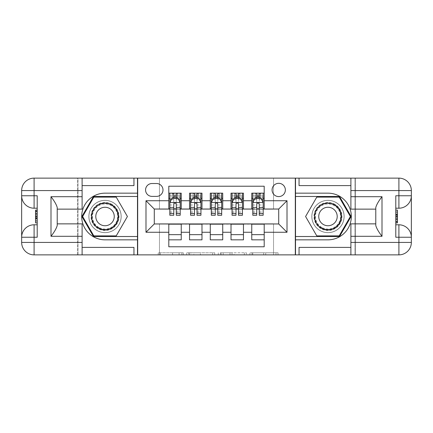 <?xml version="1.0" encoding="UTF-8"?>
<svg xmlns="http://www.w3.org/2000/svg" width="433" height="433" viewBox="0 0 433 433"><rect width="100%" height="100%" fill="white"/><g stroke="black" fill="none" stroke-linecap="round" stroke-linejoin="round"><path stroke-width="0.32" stroke-dasharray="2.17 1.62" d="M183.316 254.869L160.264 254.869L183.316 254.869L183.316 252.796L172.578 252.796L172.578 254.869L172.578 252.796L183.316 252.796L183.316 254.869L183.316 252.796L172.578 252.796L172.578 254.869L172.578 252.796L183.316 252.796L160.264 252.796L183.316 252.796M327.976 200.322A16.178 16.178 0 0 0 311.798 216.5A16.178 16.178 0 0 0 327.976 232.678A16.178 16.178 0 0 0 344.154 216.5A16.178 16.178 0 0 0 327.976 200.322A16.178 16.178 0 0 0 311.798 216.5A16.178 16.178 0 0 0 327.976 232.678A16.178 16.178 0 0 0 344.154 216.5A16.178 16.178 0 0 0 327.976 200.322A16.178 16.178 0 0 1 344.154 216.5A16.178 16.178 0 0 1 327.976 232.678A16.178 16.178 0 0 0 344.154 216.5A16.178 16.178 0 0 0 327.976 200.322A16.178 16.178 0 0 0 311.798 216.5A16.178 16.178 0 0 0 327.976 232.678A16.178 16.178 0 0 1 311.798 216.5A16.178 16.178 0 0 1 327.976 200.322M105.024 200.322A16.178 16.178 0 0 0 88.846 216.5A16.178 16.178 0 0 0 105.024 232.678A16.178 16.178 0 0 0 121.202 216.5A16.178 16.178 0 0 0 105.024 200.322A16.178 16.178 0 0 0 88.846 216.5A16.178 16.178 0 0 0 105.024 232.678A16.178 16.178 0 0 0 121.202 216.5A16.178 16.178 0 0 0 105.024 200.322A16.178 16.178 0 0 0 88.846 216.5A16.178 16.178 0 0 0 105.024 232.678A16.178 16.178 0 0 1 88.846 216.5A16.178 16.178 0 0 1 105.024 200.322A16.178 16.178 0 0 1 121.202 216.5A16.178 16.178 0 0 1 105.024 232.678A16.178 16.178 0 0 0 121.202 216.5A16.178 16.178 0 0 0 105.024 200.322M278.717 183.316A6.636 6.636 0 0 0 272.081 189.952A6.636 6.636 0 0 0 278.717 196.587A6.636 6.636 0 0 0 285.358 189.952A6.636 6.636 0 0 0 278.717 183.316M275.994 254.869L251.974 254.869L275.994 254.869L275.994 252.796L265.716 252.796L278.029 252.796L278.029 254.869L278.029 252.796L251.974 252.796L278.029 252.796L278.029 254.869L278.029 252.796L275.994 252.796L275.994 254.869M263.681 254.869L252.785 254.869L263.681 254.869L263.681 252.796L265.716 252.796L263.681 252.796L263.681 254.869L263.681 252.796L252.785 252.796L252.785 254.869L252.785 252.796L263.681 252.796L263.681 254.869M249.938 254.869L251.974 254.869L249.938 254.869L249.938 252.796L251.974 252.796L249.938 252.796L249.938 254.869M158.229 254.869L160.264 254.869L158.229 254.869L158.229 252.796L160.264 252.796L158.229 252.796L158.229 254.869M295.517 254.869L354.936 254.869L354.936 178.131L295.517 178.131L295.517 254.869L355.558 254.869L355.558 178.131L295.517 178.131M78.064 254.869L137.483 254.869L137.483 178.131L78.064 178.131L78.064 254.869L159.463 254.869L159.463 223.758L273.537 223.758L273.537 254.869L159.463 254.869L159.463 223.758L273.537 223.758L273.537 254.869L354.936 254.869L354.936 178.131L273.537 178.131L273.537 209.242L159.463 209.242L159.463 178.131L273.537 178.131L273.537 209.242L159.463 209.242L159.463 178.131L78.064 178.131L78.064 254.869M214.719 254.869L212.684 254.869L214.719 254.869L214.719 252.796L214.719 254.869M188.664 254.869L212.684 254.869L186.623 254.869L188.664 254.869L188.664 252.796L214.719 252.796L186.623 252.796L186.623 254.869L186.623 252.796L188.664 252.796L188.664 254.869M220.316 254.869L246.377 254.869L218.281 254.869L220.316 254.869L220.316 252.796L246.377 252.796L246.377 254.869L246.377 252.796L234.058 252.796L234.058 254.869M251.757 193.167L264.2 193.167L264.2 198.352L251.757 198.352L251.757 193.167M231.016 193.167L243.46 193.167L243.46 198.352L231.016 198.352L231.016 193.167M210.276 193.167L222.724 193.167L222.724 198.352L210.276 198.352L210.276 193.167M189.54 193.167L201.984 193.167L201.984 198.352L189.54 198.352L189.54 193.167M168.8 239.833L168.8 234.648L181.243 234.648L181.243 239.833L168.8 239.833L168.8 246.778L264.2 246.778L264.2 239.833L251.757 239.833L251.757 234.648L264.2 234.648L264.2 239.833M201.984 239.833L189.54 239.833L189.54 234.648L201.984 234.648L201.984 239.833M222.724 239.833L210.276 239.833L210.276 234.648L222.724 234.648L222.724 239.833M243.46 239.833L231.016 239.833L231.016 234.648L243.46 234.648L243.46 239.833M251.757 234.648L251.757 224.175L278.717 223.964L278.717 209.036L243.46 209.036L243.46 198.352M243.46 208.825L222.724 209.036L222.724 198.352M222.724 208.825L201.984 209.036L201.984 198.352M168.8 193.167L181.243 193.167L181.243 198.352L168.8 198.352L168.8 186.222L264.2 186.222L264.2 193.167M231.016 234.648L231.016 224.175L251.757 224.175M210.276 234.648L210.276 224.175L231.016 224.175M189.54 234.648L189.54 224.175L210.276 224.175M201.984 208.825L181.243 209.036L181.243 198.352M168.8 234.648L168.8 224.175L189.54 224.175M181.243 208.825L154.283 209.036L154.283 223.964L168.8 224.175M176.263 198.352L173.774 198.352M168.8 208.825L168.8 198.352M169.833 208.825L173.774 208.825M176.263 208.825L180.204 208.825M181.243 234.648L181.243 224.175M190.574 208.825L194.514 208.825M197.004 208.825L200.944 208.825M197.004 198.352L194.514 198.352M189.54 208.825L189.54 198.352M201.984 234.648L201.984 224.175M222.724 234.648L222.724 224.175M210.276 208.825L210.276 198.352M217.745 198.352L215.255 198.352M211.315 208.825L215.255 208.825M217.745 208.825L221.685 208.825M243.46 234.648L243.46 224.175M231.016 208.825L231.016 198.352M238.486 198.352L235.996 198.352M232.056 208.825L235.996 208.825M238.486 208.825L242.426 208.825M264.2 234.648L264.2 224.175M251.757 208.825L251.757 198.352M264.2 208.825L264.2 198.352M259.226 198.352L256.737 198.352M252.796 208.825L256.737 208.825M259.226 208.825L263.167 208.825M151.999 183.522A6.43 6.43 0 0 0 145.569 189.952A6.43 6.43 0 0 0 151.999 196.382L156.562 196.382A6.43 6.43 0 0 0 162.992 189.952A6.43 6.43 0 0 0 156.562 183.522L151.999 183.522M137.689 254.869L137.689 178.131M295.311 178.131L295.311 254.869M190.899 254.869L193.854 254.869L190.899 254.869L190.899 252.796L189.475 252.796L189.475 254.869L189.475 252.796L193.854 252.796L190.899 252.796L190.899 254.869M193.854 254.869L200.365 254.869L193.854 254.869L193.854 252.796L200.365 252.796L200.365 254.869L200.365 252.796L193.854 252.796L193.854 254.869M220.316 252.796L232.023 252.796L232.023 254.869L232.023 252.796L229.988 252.796L232.023 252.796L232.023 254.869L232.023 252.796L234.058 252.796M221.133 252.796L221.133 254.869L221.133 252.796M218.281 252.796L218.281 254.869L218.281 252.796M173.774 193.167L169.833 193.167L169.833 198.352L169.833 195.862L173.774 195.862L173.774 193.167L180.204 193.167L180.204 198.352L180.204 197.183L176.263 197.183M169.833 202.606L169.833 212.56L169.833 202.606L171.912 198.455L178.131 198.455L180.204 202.606L180.204 212.56L180.204 202.606M169.833 215.255L169.833 195.862L180.204 195.862L180.204 197.183M180.204 215.255L180.204 195.862L176.263 195.862L176.263 193.167L176.263 215.255M169.833 198.352L177.611 198.352L177.611 193.167L180.204 193.167M176.058 194.726L176.058 196.799L173.985 196.799L173.985 194.726L176.058 194.726L177.611 193.167L177.611 198.352L177.611 193.167L172.426 193.167L172.426 198.352L172.28 193.167L172.28 198.352M169.833 193.167L172.28 193.167M173.774 195.862L173.774 199.64L169.833 199.64M171.338 199.597L173.774 199.597L173.774 198.455M176.263 198.455L176.263 199.597L178.705 199.597M173.774 215.255L173.774 199.64M173.774 199.597L173.774 204.16C174.602 202.59 175.435 202.59 176.263 204.16L176.263 199.597M176.058 196.799L177.611 198.352L180.204 198.352M173.985 196.799L172.426 198.352M173.985 194.726L172.426 193.167M112.023 204.376A13.997 13.997 0 0 0 92.9 209.502A13.997 13.997 0 0 0 98.026 228.624A13.997 13.997 0 0 0 117.148 223.498A13.997 13.997 0 0 0 112.023 204.376M98.54 227.726A12.963 12.963 0 0 1 93.799 210.021A12.963 12.963 0 0 1 111.503 205.274A12.963 12.963 0 0 0 93.799 210.021A12.963 12.963 0 0 0 98.54 227.726A12.963 12.963 0 0 0 116.25 222.979A12.963 12.963 0 0 0 111.503 205.274A12.963 12.963 0 0 1 116.25 222.979A12.963 12.963 0 0 1 98.54 227.726A12.963 12.963 0 0 0 116.25 222.979A12.963 12.963 0 0 0 111.503 205.274M100.407 224.494A9.228 9.228 0 0 1 97.03 211.883A9.228 9.228 0 0 1 109.641 208.506A9.228 9.228 0 0 1 113.018 221.117A9.228 9.228 0 0 1 100.407 224.494M113.062 202.579A16.075 16.075 0 0 1 118.945 224.538A16.075 16.075 0 0 1 96.987 230.421A16.075 16.075 0 0 1 91.103 208.462A16.075 16.075 0 0 1 113.062 202.579A16.075 16.075 0 0 1 118.945 224.538A16.075 16.075 0 0 1 96.987 230.421A16.075 16.075 0 0 1 91.103 208.462A16.075 16.075 0 0 1 113.062 202.579M116.217 235.893L93.826 235.893L82.633 216.5L93.826 197.107L116.217 197.107L127.416 216.5L116.217 235.893M334.974 204.376A13.997 13.997 0 0 0 315.852 209.502A13.997 13.997 0 0 0 320.977 228.624A13.997 13.997 0 0 0 340.1 223.498A13.997 13.997 0 0 0 334.974 204.376M321.497 227.726A12.963 12.963 0 0 1 316.75 210.021A12.963 12.963 0 0 1 334.46 205.274A12.963 12.963 0 0 0 316.75 210.021A12.963 12.963 0 0 0 321.497 227.726A12.963 12.963 0 0 0 339.201 222.979A12.963 12.963 0 0 0 334.46 205.274A12.963 12.963 0 0 1 339.201 222.979A12.963 12.963 0 0 1 321.497 227.726A12.963 12.963 0 0 0 339.201 222.979A12.963 12.963 0 0 0 334.46 205.274M323.359 224.494A9.228 9.228 0 0 1 319.982 211.883A9.228 9.228 0 0 1 332.593 208.506A9.228 9.228 0 0 1 335.97 221.117A9.228 9.228 0 0 1 323.359 224.494M336.013 202.579A16.075 16.075 0 0 1 341.897 224.538A16.075 16.075 0 0 1 319.938 230.421A16.075 16.075 0 0 1 314.055 208.462A16.075 16.075 0 0 1 336.013 202.579A16.075 16.075 0 0 1 341.897 224.538A16.075 16.075 0 0 1 319.938 230.421A16.075 16.075 0 0 1 314.055 208.462A16.075 16.075 0 0 1 336.013 202.579M339.174 235.893L316.783 235.893L305.584 216.5L316.783 197.107L339.174 197.107L350.367 216.5L339.174 235.893M37.206 216.403L37.206 222.881L37.206 210.119L37.206 222.724L37.206 210.276L37.206 222.724L37.206 210.276L37.206 221.285L37.206 216.403L35.544 216.403L35.544 211.715L37.206 211.715L37.206 217.458L37.206 211.715L35.544 211.715L35.544 215.542L37.206 215.542L35.544 215.542L35.544 216.976L37.206 216.976L35.544 216.976L35.544 221.285L37.206 221.285L35.544 221.285L35.544 222.724L37.206 222.724L37.206 210.276L37.206 222.724L35.544 222.724L35.544 210.276L37.206 210.276L35.544 210.276L35.544 216.403M21.65 237.241A12.443 12.443 0 0 1 34.093 224.797L37.206 224.797L37.206 237.241M37.206 195.759L37.206 208.203L34.093 208.203A12.443 12.443 0 0 1 21.65 195.759M37.206 224.797L37.206 208.203M137.483 254.869L77.442 254.869L77.442 178.131L34.093 178.131A12.443 12.443 0 0 0 21.65 190.574L21.65 242.426A12.443 12.443 0 0 0 34.093 254.869L77.442 254.869L77.442 178.131L137.483 178.131M57.221 225.528L57.221 209.139L82.108 209.139L82.108 185.6L133.954 185.6M57.221 223.861L82.108 223.861L82.108 247.4L133.954 247.4M82.108 185.6L82.108 178.131M82.108 247.4L82.108 254.869M57.221 209.139L57.221 207.472M137.483 239.833L105.024 239.833A23.333 23.333 0 0 1 81.691 216.5A23.333 23.333 0 0 1 105.024 193.167L137.483 193.167M137.483 196.485L93.468 196.485L81.913 216.5L93.468 236.515L137.483 236.515M35.544 216.435L35.544 222.724L35.544 210.276L35.544 216.435L37.206 216.435M35.544 222.724L37.206 222.724L35.544 222.724L35.544 210.276L37.206 210.276L35.544 210.276L35.544 222.724L37.206 222.724L35.544 222.724M35.544 211.347L37.206 211.347M35.544 210.46L37.206 210.46M35.544 211.715L37.206 211.715L35.544 211.715L35.544 217.458L35.544 211.715L37.206 211.715M35.544 221.285L37.206 221.285L35.544 221.285M35.544 220.408L37.206 220.408M35.544 211.97L37.206 211.97M35.544 218.892L37.206 218.892L35.544 218.892M35.544 210.276L37.206 210.276M35.544 214.01L37.206 214.01M35.544 217.458L37.206 217.458L35.544 217.458M35.544 221.447L35.544 218.329L35.544 221.447L37.206 221.447M35.544 211.553L35.544 214.113L35.544 211.553L37.206 211.553M35.544 222.881L35.544 216.408L37.206 216.408M35.544 216.408L35.544 210.119M395.794 216.597L395.794 210.119L395.794 222.881L395.794 210.276L395.794 222.724L395.794 210.276L395.794 222.724L395.794 211.715L395.794 216.597L397.456 216.597L397.456 221.285L395.794 221.285L395.794 215.542L395.794 221.285L397.456 221.285L397.456 217.458L395.794 217.458L397.456 217.458L397.456 216.024L395.794 216.024L397.456 216.024L397.456 211.715L395.794 211.715L397.456 211.715L397.456 210.276L395.794 210.276L395.794 222.724L395.794 210.276L397.456 210.276L397.456 222.724L395.794 222.724L397.456 222.724L397.456 216.597M411.35 195.759A12.443 12.443 0 0 1 398.907 208.203L395.794 208.203L395.794 195.759M395.794 237.241L395.794 224.797L398.907 224.797A12.443 12.443 0 0 1 411.35 237.241M395.794 208.203L395.794 224.797M375.779 207.472L375.779 223.861L350.892 223.861L350.892 247.4L299.046 247.4M375.779 209.139L350.892 209.139L350.892 185.6L299.046 185.6M350.892 247.4L350.892 254.869M411.35 190.574L411.35 242.426A12.443 12.443 0 0 1 398.907 254.869L355.558 254.869L355.558 178.131L398.907 178.131A12.443 12.443 0 0 1 411.35 190.574M350.892 185.6L350.892 178.131M375.779 223.861L375.779 225.528M295.517 193.167L327.976 193.167A23.333 23.333 0 0 1 351.309 216.5A23.333 23.333 0 0 1 327.976 239.833L295.517 239.833M295.517 236.515L339.532 236.515L351.087 216.5L339.532 196.485L295.517 196.485M397.456 216.565L397.456 210.276L397.456 222.724L397.456 216.565L395.794 216.565M397.456 210.276L395.794 210.276L397.456 210.276L397.456 222.724L395.794 222.724L397.456 222.724L397.456 210.276L395.794 210.276L397.456 210.276M397.456 221.653L395.794 221.653M397.456 222.54L395.794 222.54M397.456 221.285L395.794 221.285L397.456 221.285L397.456 215.542L397.456 221.285L395.794 221.285M397.456 211.715L395.794 211.715L397.456 211.715M397.456 212.592L395.794 212.592M397.456 221.03L395.794 221.03M397.456 214.108L395.794 214.108L397.456 214.108M397.456 222.724L395.794 222.724M397.456 218.99L395.794 218.99M397.456 215.542L395.794 215.542L397.456 215.542M397.456 211.553L397.456 214.671L397.456 211.553L395.794 211.553M397.456 221.447L397.456 218.887L397.456 221.447L395.794 221.447M397.456 210.119L397.456 216.592L395.794 216.592M397.456 216.592L397.456 222.881M194.514 215.255L194.514 193.167L200.944 193.167L200.944 198.352L200.944 197.183L197.004 197.183M190.574 202.606L190.574 212.56L190.574 202.606L192.647 198.455L198.871 198.455L200.944 202.606L200.944 212.56L200.944 202.606M194.514 197.183L190.574 197.183L190.574 198.352L190.574 193.167L193.167 193.167L193.167 198.352L200.944 198.352M190.574 197.183L190.574 215.255M200.944 215.255L200.944 197.183M194.726 194.726L196.799 194.726L196.799 196.799L194.726 196.799L194.726 194.726L193.167 193.167L198.352 193.167L198.352 198.352L198.352 193.167L200.944 193.167L197.004 193.167L197.004 195.862L197.004 193.167M197.004 195.862L190.574 195.862L200.944 195.862L197.004 195.862L197.004 215.255M192.079 199.597L194.514 199.597L194.514 198.455M190.574 193.167L194.514 193.167L190.574 193.167M197.004 198.455L197.004 199.597L199.44 199.597M194.514 199.597L194.514 204.16C195.343 202.59 196.171 202.59 197.004 204.16L197.004 199.597M190.574 198.352L193.167 198.352L193.167 193.167M196.799 194.726L198.352 193.167L198.352 198.352L196.799 196.799M194.726 196.799L193.167 198.352M215.255 215.255L215.255 193.167L221.685 193.167L221.685 198.352L221.685 197.183L217.745 197.183M211.315 202.606L211.315 212.56L211.315 202.606L213.388 198.455L219.612 198.455L221.685 202.606L221.685 212.56L221.685 202.606M215.255 197.183L211.315 197.183L211.315 198.352L211.315 193.167L213.907 193.167L213.907 198.352L221.685 198.352M211.315 197.183L211.315 215.255M221.685 215.255L221.685 197.183M215.461 194.726L217.539 194.726L217.539 196.799L215.461 196.799L215.461 194.726L213.907 193.167L219.093 193.167L219.093 198.352L219.093 193.167L221.685 193.167L217.745 193.167L217.745 195.862L217.745 193.167M217.745 195.862L211.315 195.862L221.685 195.862L217.745 195.862L217.745 215.255M212.82 199.597L215.255 199.597L215.255 198.455M211.315 193.167L215.255 193.167L211.315 193.167M217.745 198.455L217.745 199.597L220.181 199.597M215.255 199.597L215.255 204.16C216.083 202.59 216.911 202.59 217.745 204.16L217.745 199.597M211.315 198.352L213.907 198.352L213.907 193.167M217.539 194.726L219.093 193.167L219.093 198.352L217.539 196.799M215.461 196.799L213.907 198.352M235.996 215.255L235.996 193.167L242.426 193.167L242.426 198.352L242.426 197.183L238.486 197.183M232.056 202.606L232.056 212.56L232.056 202.606L234.129 198.455L240.353 198.455L242.426 202.606L242.426 212.56L242.426 202.606M235.996 197.183L232.056 197.183L232.056 198.352L232.056 193.167L234.648 193.167L234.648 198.352L242.426 198.352M232.056 197.183L232.056 215.255M242.426 215.255L242.426 197.183M236.201 194.726L238.274 194.726L238.274 196.799L236.201 196.799L236.201 194.726L234.648 193.167L239.833 193.167L239.833 198.352L239.833 193.167L242.426 193.167L238.486 193.167L238.486 195.862L238.486 193.167M238.486 195.862L232.056 195.862L242.426 195.862L238.486 195.862L238.486 215.255M233.56 199.597L235.996 199.597L235.996 198.455M232.056 193.167L235.996 193.167L232.056 193.167M238.486 198.455L238.486 199.597L240.921 199.597M235.996 199.597L235.996 204.16C236.824 202.59 237.652 202.59 238.486 204.16L238.486 199.597M232.056 198.352L234.648 198.352L234.648 193.167M238.274 194.726L239.833 193.167L239.833 198.352L238.274 196.799M236.201 196.799L234.648 198.352M256.737 215.255L256.737 193.167L263.167 193.167L263.167 198.352L263.167 197.183L259.226 197.183M252.796 202.606L252.796 212.56L252.796 202.606L254.869 198.455L261.088 198.455L263.167 202.606L263.167 212.56L263.167 202.606M256.737 197.183L252.796 197.183L252.796 198.352L252.796 193.167L255.389 193.167L255.389 198.352L263.167 198.352M252.796 197.183L252.796 215.255M263.167 215.255L263.167 197.183M256.942 194.726L259.015 194.726L259.015 196.799L256.942 196.799L256.942 194.726L255.389 193.167L260.574 193.167L260.574 198.352L260.574 193.167L263.167 193.167L259.226 193.167L259.226 195.862L259.226 193.167M259.226 195.862L252.796 195.862L263.167 195.862L259.226 195.862L259.226 215.255M254.295 199.597L256.737 199.597L256.737 198.455M252.796 193.167L256.737 193.167L252.796 193.167M259.226 198.455L259.226 199.597L261.662 199.597M256.737 199.597L256.737 204.16C257.565 202.59 258.393 202.59 259.226 204.16L259.226 199.597M252.796 198.352L255.389 198.352L255.389 193.167M259.015 194.726L260.574 193.167L260.574 198.352L259.015 196.799M256.942 196.799L255.389 198.352M181.892 252.796L181.892 254.869L181.892 252.796M179.094 252.796L179.094 254.869L179.094 252.796M160.264 252.796L160.264 254.869L160.264 252.796M212.684 252.796L212.684 254.869L212.684 252.796M244.336 252.796L244.336 254.869L244.336 252.796M229.988 252.796L229.988 254.869L229.988 252.796M223.168 252.796L223.168 254.869L223.168 252.796M265.716 252.796L265.716 254.869L265.716 252.796M251.974 252.796L251.974 254.869L251.974 252.796M169.888 202.503L180.155 202.503M180.204 199.64L176.263 199.64M169.833 211.158L173.774 211.158M176.263 211.158L180.204 211.158M169.833 205.004L173.774 205.004M176.263 205.004L180.204 205.004M173.774 197.183L169.833 197.183M177.763 193.167L177.763 198.352M98.756 227.357A12.535 12.535 0 0 1 94.167 210.232A12.535 12.535 0 0 1 111.292 205.643A12.535 12.535 0 0 1 115.882 222.768A12.535 12.535 0 0 1 98.756 227.357M321.708 227.357A12.535 12.535 0 0 1 317.118 210.232A12.535 12.535 0 0 1 334.244 205.643A12.535 12.535 0 0 1 338.833 222.768A12.535 12.535 0 0 1 321.708 227.357M35.544 214.189L37.206 214.189M397.456 218.811L395.794 218.811M190.628 202.503L200.896 202.503M194.514 199.64L190.574 199.64M200.944 199.64L197.004 199.64M190.574 211.158L194.514 211.158M197.004 211.158L200.944 211.158M190.574 205.004L194.514 205.004M197.004 205.004L200.944 205.004M193.015 193.167L193.015 198.352M198.503 193.167L198.503 198.352M211.369 202.503L221.631 202.503M215.255 199.64L211.315 199.64M221.685 199.64L217.745 199.64M211.315 211.158L215.255 211.158M217.745 211.158L221.685 211.158M211.315 205.004L215.255 205.004M217.745 205.004L221.685 205.004M213.756 193.167L213.756 198.352M219.244 193.167L219.244 198.352M232.104 202.503L242.372 202.503M235.996 199.64L232.056 199.64M242.426 199.64L238.486 199.64M232.056 211.158L235.996 211.158M238.486 211.158L242.426 211.158M232.056 205.004L235.996 205.004M238.486 205.004L242.426 205.004M234.497 193.167L234.497 198.352M239.985 193.167L239.985 198.352M252.845 202.503L263.112 202.503M256.737 199.64L252.796 199.64M263.167 199.64L259.226 199.64M252.796 211.158L256.737 211.158M259.226 211.158L263.167 211.158M252.796 205.004L256.737 205.004M259.226 205.004L263.167 205.004M255.237 193.167L255.237 198.352M260.72 193.167L260.72 198.352M169.833 212.56L173.774 212.56M176.263 212.56L180.204 212.56M190.574 212.56L194.514 212.56M197.004 212.56L200.944 212.56M211.315 212.56L215.255 212.56M217.745 212.56L221.685 212.56M232.056 212.56L235.996 212.56M238.486 212.56L242.426 212.56M252.796 212.56L256.737 212.56M259.226 212.56L263.167 212.56"/><path stroke-width="0.65" d="M278.717 183.316A6.636 6.636 0 0 0 272.081 189.952A6.636 6.636 0 0 0 278.717 196.587A6.636 6.636 0 0 0 285.358 189.952A6.636 6.636 0 0 0 278.717 183.316M82.108 247.4L133.954 247.4L133.954 254.869L350.892 254.869L350.892 242.426L398.907 242.426L398.907 237.241L395.794 237.241L395.794 195.759L398.907 195.759L398.907 190.574L350.892 190.574L350.892 196.696L382.003 196.696L382.003 236.304C378.686 232.045 376.613 228.451 375.779 225.528L375.779 207.472C376.613 204.544 378.686 200.955 382.003 196.696M264.2 193.167L251.757 193.167L251.757 200.739L243.46 200.739L243.46 209.036L251.757 209.036L251.757 200.739M243.46 200.739L243.46 193.167L231.016 193.167L231.016 200.739L222.724 200.739L222.724 209.036L231.016 209.036L231.016 200.739M222.724 200.739L222.724 193.167L210.276 193.167L210.276 200.739L201.984 200.739L201.984 209.036L210.276 209.036L210.276 200.739M201.984 200.739L201.984 193.167L189.54 193.167L189.54 209.036L181.243 209.036L181.243 193.167L168.8 193.167M168.8 239.833L181.243 239.833L181.243 223.964L189.54 223.964L189.54 239.833L201.984 239.833L201.984 223.964L210.276 223.964L210.276 232.261L201.984 232.261M210.276 232.261L210.276 239.833L222.724 239.833L222.724 223.964L231.016 223.964L231.016 232.261L222.724 232.261M231.016 232.261L231.016 239.833L243.46 239.833L243.46 223.964L251.757 223.964L251.757 232.261L243.46 232.261M151.999 196.382L156.562 196.382A6.43 6.43 0 0 0 162.992 189.952A6.43 6.43 0 0 0 156.562 183.522L151.999 183.522A6.43 6.43 0 0 0 145.569 189.952A6.43 6.43 0 0 0 151.999 196.382M350.892 185.6L299.046 185.6L299.046 178.131L295.311 178.131L295.311 254.869M295.311 178.131L82.108 178.131L82.108 190.574L34.093 190.574L34.093 195.759L37.206 195.759L37.206 237.241L34.093 237.241L34.093 242.426L82.108 242.426L82.108 236.304L50.997 236.304L50.997 196.696C54.314 200.955 56.387 204.549 57.221 207.472L57.221 225.528C56.387 228.456 54.314 232.045 50.997 236.304M137.689 254.869L137.689 178.131M264.2 200.739L264.2 186.222L168.8 186.222L168.8 209.036L154.283 209.036L154.283 223.964L168.8 223.964L168.8 246.778L264.2 246.778L264.2 223.964L278.717 223.964L278.717 209.036L264.2 209.036L264.2 200.739L287.014 200.739L287.014 232.261L264.2 232.261M168.8 232.261L145.986 232.261L145.986 200.739L168.8 200.739M251.757 232.261L251.757 239.833L264.2 239.833M168.8 198.352L169.833 198.352M173.774 198.352L176.263 198.352M180.204 198.352L181.243 198.352M168.8 208.825L169.833 208.825M173.774 208.825L176.263 208.825M180.204 208.825L181.243 208.825M168.8 224.175L181.243 224.175M168.8 234.648L181.243 234.648M189.54 208.825L190.574 208.825M194.514 208.825L197.004 208.825M200.944 208.825L201.984 208.825M189.54 198.352L190.574 198.352M194.514 198.352L197.004 198.352M200.944 198.352L201.984 198.352M189.54 224.175L201.984 224.175M189.54 234.648L201.984 234.648M210.276 224.175L222.724 224.175M210.276 234.648L222.724 234.648M210.276 198.352L211.315 198.352M215.255 198.352L217.745 198.352M221.685 198.352L222.724 198.352M210.276 208.825L211.315 208.825M215.255 208.825L217.745 208.825M221.685 208.825L222.724 208.825M231.016 224.175L243.46 224.175M231.016 234.648L243.46 234.648M231.016 198.352L232.056 198.352M235.996 198.352L238.486 198.352M242.426 198.352L243.46 198.352M231.016 208.825L232.056 208.825M235.996 208.825L238.486 208.825M242.426 208.825L243.46 208.825M251.757 224.175L264.2 224.175M251.757 234.648L264.2 234.648M251.757 198.352L252.796 198.352M256.737 198.352L259.226 198.352M263.167 198.352L264.2 198.352M251.757 208.825L252.796 208.825M256.737 208.825L259.226 208.825M263.167 208.825L264.2 208.825M154.283 209.036L145.986 200.739M154.283 223.964L145.986 232.261M287.014 200.739L278.717 209.036M287.014 232.261L278.717 223.964M176.263 195.862L173.774 195.862M180.204 213.566L176.263 213.566L176.263 215.255L180.204 215.255L180.204 202.606L178.131 198.455L171.912 198.455L169.833 202.606L169.833 215.255L173.774 215.255L173.774 213.566L169.833 213.566M169.833 202.606L169.833 193.167M180.204 202.606L180.204 193.167M173.774 198.455L173.774 193.167M176.263 193.167L176.263 198.455M176.263 213.566L176.263 204.16C175.435 202.563 174.607 202.563 173.774 204.16L173.774 213.566M111.763 204.825A13.483 13.483 0 0 0 93.349 209.761A13.483 13.483 0 0 0 98.286 228.175A13.483 13.483 0 0 0 116.699 223.239A13.483 13.483 0 0 0 111.763 204.825M109.641 208.506A9.228 9.228 0 0 0 97.03 211.883A9.228 9.228 0 0 0 100.407 224.494A9.228 9.228 0 0 0 113.018 221.117A9.228 9.228 0 0 0 109.641 208.506M116.217 235.893L93.826 235.893L82.633 216.5L93.826 197.107L116.217 197.107L127.416 216.5L116.217 235.893M334.714 204.825A13.483 13.483 0 0 0 316.301 209.761A13.483 13.483 0 0 0 321.237 228.175A13.483 13.483 0 0 0 339.651 223.239A13.483 13.483 0 0 0 334.714 204.825M332.593 208.506A9.228 9.228 0 0 0 319.982 211.883A9.228 9.228 0 0 0 323.359 224.494A9.228 9.228 0 0 0 335.97 221.117A9.228 9.228 0 0 0 332.593 208.506M339.174 235.893L316.783 235.893L305.584 216.5L316.783 197.107L339.174 197.107L350.367 216.5L339.174 235.893M137.483 178.131L137.483 193.167L105.024 193.167A23.333 23.333 0 0 0 81.691 216.5A23.333 23.333 0 0 0 105.024 239.833L137.483 239.833L137.483 254.869M50.997 196.696L82.108 196.696L82.108 190.574M82.108 196.696L82.108 209.139L57.221 209.139M82.108 242.426L82.108 254.869L34.093 254.869A12.443 12.443 0 0 1 21.65 242.426L21.65 190.574A12.443 12.443 0 0 1 34.093 178.131L82.108 178.131M137.483 193.167L137.483 196.485L93.468 196.485L81.913 216.5L93.468 236.515L137.483 236.515L137.483 196.485M137.483 236.515L137.483 239.833M57.221 223.861L82.108 223.861L82.108 236.304M133.954 254.869L82.108 254.869M21.65 237.241A12.443 12.443 0 0 1 34.093 224.797A12.443 12.443 0 0 0 21.65 237.241L34.093 237.241L34.093 224.797L37.206 224.797M37.206 208.203L34.093 208.203L34.093 195.759L21.65 195.759A12.443 12.443 0 0 0 34.093 208.203A12.443 12.443 0 0 1 21.65 195.759M133.954 178.131L133.954 185.6L82.108 185.6M37.206 210.119L35.544 210.119L35.544 218.329L37.206 218.329M35.544 216.403L37.206 216.403M35.544 214.113L37.206 214.113M35.544 213.734L37.206 213.734M35.544 218.329L35.544 222.881L37.206 222.881M35.544 218.741L37.206 218.741M295.517 254.869L295.517 239.833L327.976 239.833A23.333 23.333 0 0 0 351.309 216.5A23.333 23.333 0 0 0 327.976 193.167L295.517 193.167L295.517 178.131M382.003 236.304L350.892 236.304L350.892 242.426M350.892 236.304L350.892 223.861L375.779 223.861M350.892 190.574L350.892 178.131L398.907 178.131A12.443 12.443 0 0 1 411.35 190.574L411.35 242.426A12.443 12.443 0 0 1 398.907 254.869L350.892 254.869M295.517 239.833L295.517 236.515L339.532 236.515L351.087 216.5L339.532 196.485L295.517 196.485L295.517 236.515M295.517 196.485L295.517 193.167M375.779 209.139L350.892 209.139L350.892 196.696M299.046 178.131L350.892 178.131M411.35 195.759A12.443 12.443 0 0 1 398.907 208.203A12.443 12.443 0 0 0 411.35 195.759L398.907 195.759L398.907 208.203L395.794 208.203M395.794 224.797L398.907 224.797L398.907 237.241L411.35 237.241A12.443 12.443 0 0 0 398.907 224.797A12.443 12.443 0 0 1 411.35 237.241M299.046 254.869L299.046 247.4L350.892 247.4M395.794 222.881L397.456 222.881L397.456 214.671L395.794 214.671M397.456 216.597L395.794 216.597M397.456 218.887L395.794 218.887M397.456 219.266L395.794 219.266M397.456 214.671L397.456 210.119L395.794 210.119M397.456 214.259L395.794 214.259M197.004 195.862L194.514 195.862M200.944 213.566L197.004 213.566L197.004 215.255L200.944 215.255L200.944 202.606L198.871 198.455L192.647 198.455L190.574 202.606L190.574 215.255L194.514 215.255L194.514 213.566L190.574 213.566M190.574 202.606L190.574 193.167M200.944 202.606L200.944 193.167M194.514 198.455L194.514 193.167M197.004 193.167L197.004 198.455M197.004 213.566L197.004 204.16C196.176 202.563 195.348 202.563 194.514 204.16L194.514 213.566M217.745 195.862L215.255 195.862M221.685 213.566L217.745 213.566L217.745 215.255L221.685 215.255L221.685 202.606L219.612 198.455L213.388 198.455L211.315 202.606L211.315 215.255L215.255 215.255L215.255 213.566L211.315 213.566M211.315 202.606L211.315 193.167M221.685 202.606L221.685 193.167M215.255 198.455L215.255 193.167M217.745 193.167L217.745 198.455M217.745 213.566L217.745 204.16C216.917 202.563 216.089 202.563 215.255 204.16L215.255 213.566M238.486 195.862L235.996 195.862M242.426 213.566L238.486 213.566L238.486 215.255L242.426 215.255L242.426 202.606L240.353 198.455L234.129 198.455L232.056 202.606L232.056 215.255L235.996 215.255L235.996 213.566L232.056 213.566M232.056 202.606L232.056 193.167M242.426 202.606L242.426 193.167M235.996 198.455L235.996 193.167M238.486 193.167L238.486 198.455M238.486 213.566L238.486 204.16C237.657 202.563 236.824 202.563 235.996 204.16L235.996 213.566M259.226 195.862L256.737 195.862M263.167 213.566L259.226 213.566L259.226 215.255L263.167 215.255L263.167 202.606L261.088 198.455L254.869 198.455L252.796 202.606L252.796 215.255L256.737 215.255L256.737 213.566L252.796 213.566M252.796 202.606L252.796 193.167M263.167 202.606L263.167 193.167M256.737 198.455L256.737 193.167M259.226 193.167L259.226 198.455M259.226 213.566L259.226 204.16C258.393 202.563 257.565 202.563 256.737 204.16L256.737 213.566M189.54 232.261L181.243 232.261M189.54 200.739L181.243 200.739M180.155 202.503L169.888 202.503M169.833 199.597L171.338 199.597M178.705 199.597L180.204 199.597M173.774 207.412L169.833 207.412M180.204 207.412L176.263 207.412M176.263 197.183L173.774 197.183M34.093 178.131A12.443 12.443 0 0 0 21.65 190.574L34.093 190.574L34.093 178.131M34.093 254.869L34.093 242.426L21.65 242.426A12.443 12.443 0 0 0 34.093 254.869M398.907 254.869A12.443 12.443 0 0 0 411.35 242.426L398.907 242.426L398.907 254.869M398.907 178.131L398.907 190.574L411.35 190.574A12.443 12.443 0 0 0 398.907 178.131M200.896 202.503L190.628 202.503M190.574 199.597L192.079 199.597M199.44 199.597L200.944 199.597M194.514 207.412L190.574 207.412M200.944 207.412L197.004 207.412M197.004 197.183L194.514 197.183M221.631 202.503L211.369 202.503M211.315 199.597L212.82 199.597M220.181 199.597L221.685 199.597M215.255 207.412L211.315 207.412M221.685 207.412L217.745 207.412M217.745 197.183L215.255 197.183M242.372 202.503L232.104 202.503M232.056 199.597L233.56 199.597M240.921 199.597L242.426 199.597M235.996 207.412L232.056 207.412M242.426 207.412L238.486 207.412M238.486 197.183L235.996 197.183M263.112 202.503L252.845 202.503M252.796 199.597L254.295 199.597M261.662 199.597L263.167 199.597M256.737 207.412L252.796 207.412M263.167 207.412L259.226 207.412M259.226 197.183L256.737 197.183"/></g></svg>
